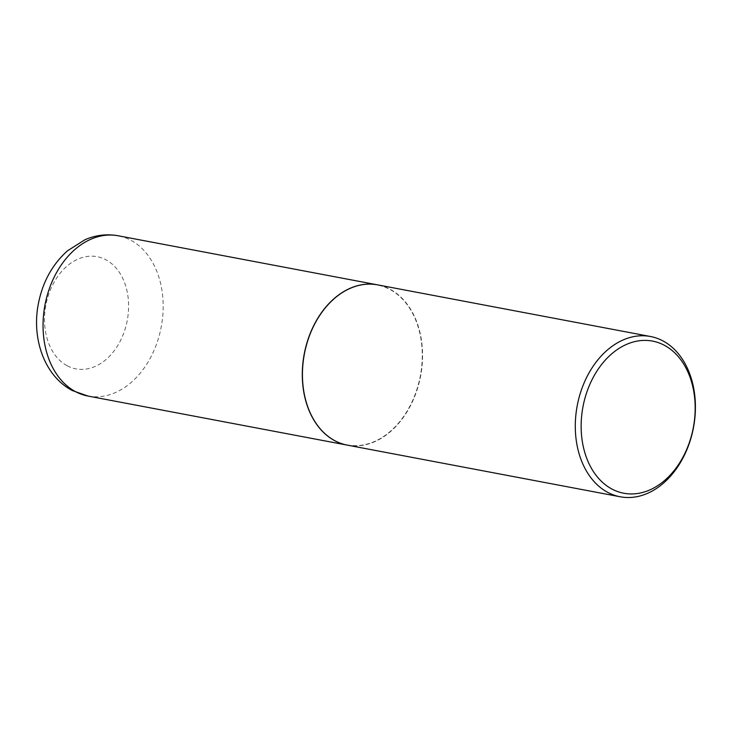 <?xml version="1.0" encoding="UTF-8"?>
<svg xmlns="http://www.w3.org/2000/svg" width="732" height="732" viewBox="0 0 732 732"><rect width="100%" height="100%" fill="white"/><g stroke="black" fill="none" stroke-linecap="round" stroke-linejoin="round"><path stroke-width="0.55" stroke-dasharray="3.66 2.75" d="M347.27 445.12A81.554 59.155 100.7 0 0 418.466 384.721A81.554 59.155 100.7 0 0 389.927 289.222A81.554 59.155 100.7 0 0 377.593 284.858M309.124 336.702A81.344 59.008 100.7 0 0 334.853 440.536A81.344 59.008 100.7 0 0 415.593 393.249A81.344 59.008 100.7 0 0 389.863 289.415A81.344 59.008 100.7 0 0 309.124 336.702M347.334 445.138A81.554 59.155 100.7 0 0 415.868 393.349A81.554 59.155 100.7 0 0 377.666 284.876M87.95 396.049A81.554 59.155 100.7 0 0 159.201 335.714A81.554 59.155 100.7 0 0 130.68 240.16A81.554 59.155 100.7 0 0 118.273 235.786M67.262 365.817A57.087 41.413 100.7 0 0 123.928 332.63A57.087 41.413 100.7 0 0 105.866 259.759A57.087 41.413 100.7 0 0 49.2 292.937A57.087 41.413 100.7 0 0 67.262 365.817"/><path stroke-width="1.1" d="M377.593 284.858A81.554 59.155 100.7 0 0 377.52 284.849A81.554 59.155 100.7 0 0 306.269 345.184A81.554 59.155 100.7 0 0 334.789 440.728A81.554 59.155 100.7 0 0 347.197 445.111A81.554 59.155 100.7 0 0 347.27 445.12M650.519 336.51L377.666 284.876A81.554 59.155 100.7 0 0 309.133 336.656A81.554 59.155 100.7 0 0 347.334 445.138L620.187 496.772A81.554 59.155 100.7 0 0 688.721 444.983A81.554 59.155 100.7 0 0 650.519 336.51A81.554 59.155 100.7 0 0 581.986 388.289A81.554 59.155 100.7 0 0 620.187 496.772M587.494 390.266A77.409 56.154 100.7 0 0 611.989 489.077A77.409 56.154 100.7 0 0 688.812 444.077A77.409 56.154 100.7 0 0 664.327 345.266A77.409 56.154 100.7 0 0 587.494 390.266M87.95 396.049L72.331 390.549C44.313 375.919 31.568 338.504 38.311 304.045C42.502 282.278 52.237 264.527 67.518 250.792L85.068 239.684C95.855 235.045 106.927 233.746 118.273 235.786A81.554 59.155 100.7 0 0 47.022 296.121A81.554 59.155 100.7 0 0 75.542 391.666A81.554 59.155 100.7 0 0 87.95 396.049L347.197 445.111M118.273 235.786L377.52 284.849"/></g></svg>
